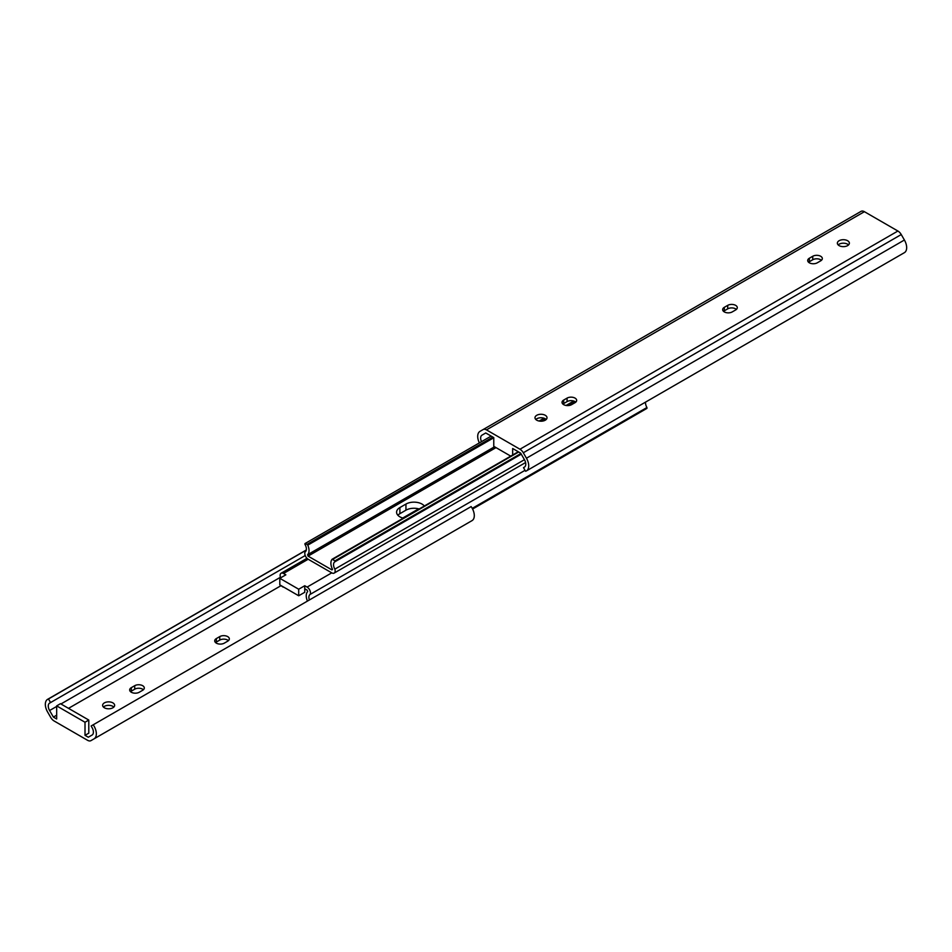 <?xml version="1.0" encoding="UTF-8"?>
<svg xmlns="http://www.w3.org/2000/svg" width="952" height="952" viewBox="0 0 952 952"><rect width="100%" height="100%" fill="white"/><g stroke="black" fill="none" stroke-linecap="round" stroke-linejoin="round"><path stroke-width="1.43" d="M227.695 636.602A5.617 3.237 0 0 0 219.757 636.602L216.354 638.566A5.617 3.237 0 0 0 214.712 640.851A5.617 3.237 0 0 0 218.175 643.849A5.617 3.237 0 0 0 224.291 643.147L227.695 641.184A5.617 3.237 0 0 0 229.337 638.887A5.617 3.237 0 0 0 227.695 636.602M228.444 640.636A5.617 3.237 0 0 0 227.695 640.089A5.617 3.237 0 0 0 219.757 640.089L216.354 642.053A5.617 3.237 0 0 0 215.592 642.6M142.657 685.69A5.617 3.237 0 0 0 134.72 685.69L131.316 687.653A5.617 3.237 0 0 0 129.674 689.95A5.617 3.237 0 0 0 133.137 692.949A5.617 3.237 0 0 0 139.254 692.247L142.657 690.283A5.617 3.237 0 0 0 144.299 687.987A5.617 3.237 0 0 0 142.657 685.69M143.407 689.736A5.617 3.237 0 0 0 142.657 689.188A5.617 3.237 0 0 0 134.72 689.188L131.316 691.152A5.617 3.237 0 0 0 130.555 691.699M104.387 707.788A6.009 3.475 0 0 0 110.932 708.538A6.009 3.475 0 0 0 114.645 705.337A6.009 3.475 0 0 0 112.883 702.873A6.009 3.475 0 0 0 106.338 702.124A6.009 3.475 0 0 0 102.626 705.337A6.009 3.475 0 0 0 104.387 707.788M113.835 707.074A6.009 3.475 0 0 0 112.883 706.372A6.009 3.475 0 0 0 103.435 707.074M56.668 705.884L85.014 722.247L88.798 720.057L60.452 703.695L56.668 705.884L56.668 718.974L53.395 717.082L56.668 715.19M68.508 708.347L280.78 585.801M53.395 717.082L49.599 710.525A6.414 3.701 60 0 1 49.599 703.111L50.551 702.564L48.481 698.97A10.96 6.331 -120 0 0 47.6 699.339A10.96 6.331 -120 0 0 47.6 711.989L50.753 717.451A6.676 3.856 -120 0 0 54.097 720.973L87.596 740.311A6.676 3.856 -120 0 0 90.928 740.644L94.081 738.823A10.96 6.331 -120 0 0 93.201 724.793L91.13 725.983L92.082 727.637A6.414 3.701 60 0 1 92.082 735.039L88.298 737.229L85.014 735.337L88.798 733.159L88.798 720.057M50.551 702.564L305.223 555.54M48.481 698.97L306.282 550.125M468.86 522.446A6.676 3.856 -120 0 0 468.872 522.446L90.928 740.644L468.872 522.446M472.025 520.625L94.081 738.823L472.025 520.625A10.96 6.331 -120 0 0 471.145 506.583L93.201 724.793M85.014 722.247L85.014 735.337M562.929 404.1A5.617 3.237 180 0 1 563.679 403.553L567.083 401.589A5.617 3.237 180 0 1 575.782 402.137M563.679 404.648A5.617 3.237 180 0 1 562.037 402.351A5.617 3.237 180 0 1 563.679 400.066L567.083 398.103A5.617 3.237 180 0 1 573.199 397.4A5.617 3.237 180 0 1 576.662 400.387A5.617 3.237 180 0 1 575.02 402.684L571.616 404.648A5.617 3.237 180 0 1 563.679 404.648M535.809 419.487A6.009 3.475 180 0 1 545.258 418.773A6.009 3.475 180 0 1 546.21 419.487M545.258 415.286A6.009 3.475 180 0 1 547.019 417.738A6.009 3.475 180 0 1 543.306 420.951A6.009 3.475 180 0 1 536.75 420.189A6.009 3.475 180 0 1 534.988 417.738A6.009 3.475 180 0 1 538.701 414.536A6.009 3.475 180 0 1 545.258 415.286M723.556 311.363A5.617 3.237 180 0 1 724.305 310.816L727.709 308.853A5.617 3.237 180 0 1 736.408 309.4M724.305 311.911A5.617 3.237 180 0 1 722.663 309.614A5.617 3.237 180 0 1 724.305 307.329L727.709 305.366A5.617 3.237 180 0 1 733.825 304.664A5.617 3.237 180 0 1 737.288 307.651A5.617 3.237 180 0 1 735.646 309.947L732.243 311.911A5.617 3.237 180 0 1 724.305 311.911M808.593 262.264A5.617 3.237 180 0 1 809.343 261.717L812.746 259.753A5.617 3.237 180 0 1 821.445 260.301M809.343 262.811A5.617 3.237 180 0 1 807.701 260.527A5.617 3.237 180 0 1 809.343 258.23L812.746 256.267A5.617 3.237 180 0 1 818.863 255.564A5.617 3.237 180 0 1 822.326 258.563A5.617 3.237 180 0 1 820.683 260.848L817.28 262.811A5.617 3.237 180 0 1 809.343 262.811M838.165 244.926A6.009 3.475 180 0 1 847.613 244.212A6.009 3.475 180 0 1 848.565 244.926M847.613 240.725A6.009 3.475 180 0 1 849.374 243.176A6.009 3.475 180 0 1 845.662 246.378A6.009 3.475 180 0 1 839.117 245.628A6.009 3.475 180 0 1 837.355 243.176A6.009 3.475 180 0 1 841.068 239.963A6.009 3.475 180 0 1 847.613 240.725M510.736 456.127L493.767 446.321L493.767 437.599L485.758 432.97L481.974 435.159A6.414 3.701 -120 0 0 481.51 441.668M479.368 442.894A10.96 6.331 60 0 1 479.975 431.375L483.128 429.554A6.676 3.856 60 0 1 486.46 429.887L519.959 449.225A6.676 3.856 60 0 1 523.303 452.759L526.456 458.221A10.96 6.331 60 0 1 526.456 470.871A10.96 6.331 60 0 1 525.575 471.24L523.493 467.634L524.445 467.087A6.414 3.701 -120 0 0 524.445 459.685L520.661 453.128L512.664 448.511L512.664 455.008M483.128 429.554L861.072 211.356A6.676 3.856 60 0 1 864.404 211.689L897.903 231.027A6.676 3.856 60 0 1 901.246 234.549L904.4 240.011A10.96 6.331 60 0 1 904.4 252.661L526.456 470.871M485.758 432.97L481.974 435.159L485.758 432.97M424.33 506.012A11.353 6.557 0 0 0 405.945 504.072L399.899 507.559A11.353 6.557 0 0 0 396.579 512.2A11.353 6.557 0 0 0 399.899 516.841A11.353 6.557 0 0 0 403.255 518.174M280.745 577.781A6.355 3.677 60 0 0 280.412 577.174A4.796 2.761 -120 0 1 281.114 573.235A4.796 2.761 -120 0 1 283.517 573.473L285.85 574.829L279.805 578.316L298.702 589.228L304.747 585.73L307.091 587.087L331.76 572.854A4.796 2.761 -120 0 0 334.152 573.092A4.796 2.761 -120 0 0 334.854 569.141L524.445 459.685M280.316 585.159L283.113 587.098A10.103 5.831 -120 0 0 283.291 586.872M334.854 569.141A6.355 3.677 60 0 1 334.854 561.799A6.355 3.677 60 0 1 334.949 561.751L334.949 560.883L332.153 559.229A10.103 5.831 -120 0 0 332.343 569.01L331.867 569.855L308.067 556.123L307.579 554.718A10.103 5.831 -120 0 0 307.77 545.151L493.767 437.765M307.77 545.151L307.056 544.354L492.874 437.075M307.056 544.354L304.973 543.58L491.161 436.087M304.973 543.58L304.973 544.437A6.355 3.677 60 0 1 305.08 551.958A4.796 2.761 -120 0 0 308.174 559.24L331.76 572.854M334.949 561.751L521.268 454.175M334.949 560.883L520.899 453.533M332.879 559.264L518.685 451.986M332.153 559.229L518.293 451.76M402.732 518.031L418.654 508.844M419.178 508.987A11.353 6.557 0 0 0 405.945 510.177L399.899 513.675A11.353 6.557 0 0 0 397.877 515.258M279.805 578.316L279.805 584.861L298.702 595.773L304.747 592.287L304.747 588.788L307.198 590.204L307.686 591.608A10.103 5.831 -120 0 0 307.46 601.093M472.597 509.034L646.943 408.372L646.943 407.515L472.252 508.368M309.388 599.974A6.355 3.677 60 0 1 310.197 594.369L525.052 470.324M645.599 402.089A6.355 3.677 -120 0 0 646.943 407.515M310.197 594.369A4.796 2.761 -120 0 0 307.091 587.087M304.747 588.788L304.747 585.73M298.702 595.773L298.702 589.228M219.757 640.089L219.757 636.602M134.72 689.188L134.72 685.69M49.599 710.525L56.668 706.443M60.94 703.98L280.459 577.245M131.316 691.152L131.316 687.653M216.354 642.053L216.354 638.566M563.679 400.066L563.679 403.553M724.305 307.329L724.305 310.816M809.343 258.23L809.343 261.717M864.404 211.689L486.46 429.887M897.903 231.027L519.959 449.225M901.246 234.549L523.303 452.759M904.4 240.011L526.456 458.221M812.746 256.267L812.746 259.753M727.709 305.366L727.709 308.853M567.083 398.103L567.083 401.589M331.867 569.855L332.474 569.51M308.067 556.123L496.004 447.618M541.783 421.177L545.591 418.987M568.927 405.516L575.353 401.803M307.579 554.718L494.552 446.774M539.13 421.034L544.008 418.225M566.095 405.469L573.758 401.042M283.517 573.473L308.174 559.24M405.945 510.177L405.945 504.072M399.899 513.675L399.899 507.559M47.6 699.339L306.318 549.97M334.152 573.092L525.587 462.553M281.114 573.235L306.984 558.3"/></g></svg>
